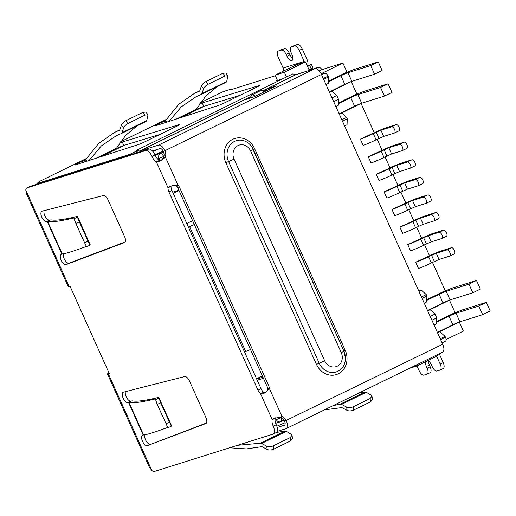 <?xml version="1.0" encoding="UTF-8"?>
<svg xmlns="http://www.w3.org/2000/svg" width="516" height="516" viewBox="0 0 516 516"><rect width="100%" height="100%" fill="white"/><g stroke="black" fill="none" stroke-linecap="round" stroke-linejoin="round"><path stroke-width="0.77" d="M415.993 365.135L416.444 366.141L409.382 368.36M437.11 354.815L437.562 355.821L416.444 366.141M315.566 68.557L317.282 67.719A3.786 3.348 -107.5 0 1 317.695 67.551A3.786 3.348 -107.5 0 1 321.849 69.692L319.281 70.944M309.303 70.428L305.478 61.92L296.216 64.835L275.099 75.162L284.361 72.246L305.478 61.92M286.49 76.981L284.361 72.246M188.334 226.963L189.559 226.576L245.726 351.544L244.494 351.931M245.726 351.544L250.428 349.545L194.261 224.57L189.559 226.576M192.603 220.687L186.792 223.531M179.013 190.436L173.195 193.281M161.669 159.941L163.649 157.58M278.337 417.089L279.917 417.018M256.549 378.757L262.367 375.912M325.989 84.553L328.247 83.45L328.466 76.987L328.079 76.129A3.786 1.748 -116 0 0 324.848 73.207L321.384 74.298M328.466 76.987L323.648 79.341M440.238 338.767L445.056 336.413L439.8 331.672L437.549 332.775M445.308 341.25A3.786 1.748 -116 0 0 445.424 341.205A3.786 1.748 -116 0 0 445.443 337.27L445.056 336.413M437.394 332.427L439.8 331.672M335.845 106.477L338.296 105.277L338.502 99.311L336.793 95.518L331.943 91.145L329.324 91.971M277.473 80.444L275.099 75.162M430.209 316.443L435.027 314.089L430.17 309.71L427.551 310.535M435.027 314.089L436.73 317.882L431.911 320.236M434.072 325.048L436.523 323.848L436.73 317.882M338.502 99.311L333.684 101.665M331.975 97.872L336.793 95.518M331.943 91.145L329.492 92.345M321.1 73.724L342.908 63.062L321.849 69.692M342.908 63.062L346.978 72.111L328.324 81.231M350.738 81.747L351.235 81.593L356.814 94.002L338.373 103.019M360.574 103.639L341.082 113.256M426.764 299.693L445.205 290.682L432.485 262.386M429.538 255.82L424.584 244.803M421.637 238.237L416.683 227.221M413.735 220.655L408.782 209.638M405.834 203.072L400.88 192.055M397.933 185.489L392.979 174.472M390.025 167.906L385.078 156.89M382.124 150.33L377.177 139.307M374.223 132.747L361.077 103.484M448.965 300.318L449.462 300.164L455.041 312.573L436.601 321.584M458.808 322.21L459.305 322.055L463.368 331.104L446.043 339.573M430.17 309.71L427.719 310.909M439.31 331.827L459.305 322.055M341.818 119.764L346.636 117.409L341.786 113.036L339.16 113.862M346.636 117.409L347.255 118.79L342.437 121.144M344.598 125.956L347.049 124.756L347.255 118.79M424.236 303.156L426.687 301.957L426.887 295.99L426.268 294.61L421.456 296.964M418.966 291.43L421.417 290.237L426.268 294.61M421.417 290.237L418.798 291.056M341.786 113.036L339.328 114.236M426.887 295.99L422.075 298.345M449.462 300.164L429.473 309.935M351.235 81.593L331.246 91.364M454.261 253.898A3.406 1.574 -116 0 0 454.357 253.859A3.406 1.574 -116 0 0 454.332 250.208A3.406 1.574 -116 0 0 451.468 247.693L446.946 249.905A3.406 1.574 64 0 1 449.804 252.421A3.406 1.574 64 0 1 449.836 256.071A3.406 1.574 64 0 1 449.733 256.11L439.032 259.477L436.246 253.272L428.603 256.716A10.417 0.645 155.8 0 1 415.677 262.225L429.015 256.071A9.469 0.587 155.8 0 1 440.774 251.06L451.468 247.693M415.677 262.225L418.463 268.43A10.417 0.645 -24.2 0 0 431.395 262.921L439.032 259.477M446.946 249.905L436.246 253.272M446.359 236.315A3.406 1.574 -116 0 0 446.456 236.276A3.406 1.574 -116 0 0 446.43 232.632A3.406 1.574 -116 0 0 443.567 230.11L439.045 232.323A3.406 1.574 64 0 1 441.902 234.838A3.406 1.574 64 0 1 441.935 238.489A3.406 1.574 64 0 1 441.831 238.527L431.131 241.894L428.345 235.689L420.701 239.134A10.417 0.645 155.8 0 1 407.775 244.642L421.114 238.489A9.469 0.587 155.8 0 1 432.872 233.477L443.567 230.11M407.775 244.642L410.562 250.847A10.417 0.645 -24.2 0 0 423.488 245.339L431.131 241.894M439.045 232.323L428.345 235.689M438.452 218.732A3.406 1.574 -116 0 0 438.555 218.694A3.406 1.574 -116 0 0 438.529 215.049A3.406 1.574 -116 0 0 435.665 212.528L431.144 214.74A3.406 1.574 64 0 1 434.001 217.262A3.406 1.574 64 0 1 434.033 220.906A3.406 1.574 64 0 1 433.93 220.945L423.23 224.312L420.443 218.107L412.8 221.551A10.417 0.645 155.8 0 1 399.868 227.059L413.213 220.906A9.469 0.587 155.8 0 1 424.971 215.894L435.665 212.528M399.868 227.059L402.661 233.271A10.417 0.645 -24.2 0 0 415.586 227.756L423.23 224.312M431.144 214.74L420.443 218.107M430.55 201.15A3.406 1.574 -116 0 0 430.654 201.111A3.406 1.574 -116 0 0 430.628 197.467A3.406 1.574 -116 0 0 427.764 194.945L423.236 197.157A3.406 1.574 64 0 1 426.1 199.679A3.406 1.574 64 0 1 426.132 203.323A3.406 1.574 64 0 1 426.029 203.362L415.328 206.729L412.542 200.524L404.899 203.968A10.417 0.645 155.8 0 1 391.967 209.483L405.312 203.323A9.469 0.587 155.8 0 1 417.063 198.312L427.764 194.945M391.967 209.483L394.759 215.688A10.417 0.645 -24.2 0 0 407.685 210.173L415.328 206.729M423.236 197.157L412.542 200.524M422.649 183.573A3.406 1.574 -116 0 0 422.752 183.528A3.406 1.574 -116 0 0 422.727 179.884A3.406 1.574 -116 0 0 419.863 177.362L415.335 179.574A3.406 1.574 64 0 1 418.199 182.096A3.406 1.574 64 0 1 418.231 185.741A3.406 1.574 64 0 1 418.128 185.779L407.427 189.146L404.641 182.941L396.998 186.386A10.417 0.645 155.8 0 1 384.065 191.9L397.41 185.741A9.469 0.587 155.8 0 1 409.162 180.729L419.863 177.362M384.065 191.9L386.858 198.105A10.417 0.645 -24.2 0 0 399.784 192.591L407.427 189.146M415.335 179.574L404.641 182.941M398.945 130.825A3.406 1.574 -116 0 0 399.049 130.787A3.406 1.574 -116 0 0 399.016 127.136A3.406 1.574 -116 0 0 396.159 124.62L391.631 126.833A3.406 1.574 64 0 1 394.495 129.348A3.406 1.574 64 0 1 394.521 132.993A3.406 1.574 64 0 1 394.424 133.038L383.723 136.405L380.937 130.2L373.294 133.638A10.417 0.645 155.8 0 1 360.362 139.152L373.707 132.999A9.469 0.587 155.8 0 1 385.458 127.987L396.159 124.62M360.362 139.152L363.148 145.357A10.417 0.645 -24.2 0 0 376.08 139.842L383.723 136.405M391.631 126.833L380.937 130.2M406.847 148.408A3.406 1.574 -116 0 0 406.95 148.363A3.406 1.574 -116 0 0 406.918 144.719A3.406 1.574 -116 0 0 404.06 142.203L399.532 144.416A3.406 1.574 64 0 1 402.396 146.931A3.406 1.574 64 0 1 402.422 150.575A3.406 1.574 64 0 1 402.325 150.62L391.625 153.987L388.838 147.776L381.195 151.22A10.417 0.645 155.8 0 1 368.263 156.735L381.608 150.582A9.469 0.587 155.8 0 1 393.36 145.57L404.06 142.203M368.263 156.735L371.056 162.94A10.417 0.645 -24.2 0 0 383.981 157.425L391.625 153.987M399.532 144.416L388.838 147.776M414.748 165.991A3.406 1.574 -116 0 0 414.851 165.946A3.406 1.574 -116 0 0 414.819 162.301A3.406 1.574 -116 0 0 411.962 159.786L407.434 161.992A3.406 1.574 64 0 1 410.297 164.514A3.406 1.574 64 0 1 410.323 168.158A3.406 1.574 64 0 1 410.226 168.203L399.526 171.564L396.74 165.359L389.096 168.803A10.417 0.645 155.8 0 1 376.164 174.318L389.509 168.158A9.469 0.587 155.8 0 1 401.261 163.146L411.962 159.786M376.164 174.318L378.957 180.523A10.417 0.645 -24.2 0 0 391.883 175.008L399.526 171.564M407.434 161.992L396.74 165.359M329.305 91.932L344.798 84.36A5.682 0.348 155.8 0 1 351.848 81.354L374.59 74.201L370.72 65.577L378.26 61.894L382.13 70.511L374.59 74.201M351.848 81.354L347.971 72.737L370.72 65.577M340.895 75.084A15.145 0.935 155.8 0 1 355.518 69.047L378.26 61.894M339.147 113.823L354.634 106.251A5.682 0.348 155.8 0 1 361.684 103.245L384.426 96.092L380.556 87.468L388.097 83.785L391.973 92.403L384.426 96.092M361.684 103.245L357.814 94.628L380.556 87.468M350.732 96.976A15.145 0.935 155.8 0 1 365.354 90.939L388.097 83.785M357.814 94.628A5.682 0.348 -24.2 0 0 350.757 97.634L338.348 103.697M347.971 72.737A5.682 0.348 -24.2 0 0 340.921 75.742L328.299 81.915M178.91 190.217L172.699 192.178M437.375 332.394L452.861 324.822A5.682 0.348 155.8 0 1 459.917 321.816L482.66 314.657L490.2 310.974L486.324 302.357L478.784 306.04L482.66 314.657M459.917 321.816L456.041 313.199L478.784 306.04M448.965 315.547A15.145 0.935 155.8 0 1 463.581 309.51L486.324 302.357M439.122 293.656A15.145 0.935 155.8 0 1 453.745 287.618L476.487 280.465L468.947 284.148L472.817 292.765L480.364 289.083L476.487 280.465M472.817 292.765L450.075 299.925A5.682 0.348 155.8 0 0 443.025 302.931L439.148 294.314L426.738 300.377M468.947 284.148L446.205 291.308A5.682 0.348 -24.2 0 0 439.148 294.314M456.041 313.199A5.682 0.348 -24.2 0 0 448.991 316.205L436.581 322.268M257.213 380.234L263.431 378.28M256.697 379.086L262.915 377.132M427.538 310.503L443.025 302.931M119.673 143.009A5.682 0.348 155.8 0 1 122.292 142.016L179.078 124.666A5.682 0.348 155.8 0 1 179.665 124.569A5.682 0.348 155.8 0 1 177.014 126.104L145.338 141.584A5.682 0.348 155.8 0 1 138.359 144.57L75.536 164.868A5.682 0.348 155.8 0 1 74.807 165.004A5.682 0.348 155.8 0 1 78.548 162.953A5.682 0.348 155.8 0 1 84.443 160.489L85.05 160.289L85.643 161.598M199.621 103.935A5.682 0.348 155.8 0 1 202.24 102.942L259.026 85.591A5.682 0.348 155.8 0 1 259.613 85.501A5.682 0.348 155.8 0 1 256.962 87.03L225.286 102.516A5.682 0.348 155.8 0 1 218.3 105.496L155.477 125.794A5.682 0.348 155.8 0 1 154.755 125.93A5.682 0.348 155.8 0 1 158.489 123.879A5.682 0.348 155.8 0 1 164.391 121.415L164.997 121.215L165.584 122.531M282.871 78.748L276.699 80.689L277.318 80.103M309.084 69.944L311.206 68.905L309.658 65.461L307.536 66.499M309.658 65.461L311.425 64.436L307.181 65.713M275.351 75.729L229.672 90.106L231.007 89.165L223.422 91.545A7.572 3.502 -116 0 0 223.196 91.635L200.421 102.768M39.48 181.877L39.319 181.529A9.469 0.587 155.8 0 1 39.887 181.484A9.469 0.587 155.8 0 1 37.984 182.754A5.682 0.348 -24.2 0 0 36.842 183.515A5.682 0.348 -24.2 0 0 37.5 183.399L129.748 154.368A7.572 3.502 64 0 1 131.348 154.523M152.859 151.465L158.618 149.008M163.191 151.169L154.897 154.703M160.018 134.412L123.84 145.46A5.682 0.348 -24.2 0 0 116.268 148.711M86.927 161.186L85.733 159.541L85.288 160.173M239.966 95.337L203.788 106.386A5.682 0.348 -24.2 0 0 196.215 109.637M166.874 122.111L165.681 120.467L165.236 121.105M86.378 158.509L39.113 181.606L86.359 158.535M231.213 89.623L231.007 89.165M278.195 51.116A5.682 2.625 64 0 1 278.363 51.045L281.381 49.575A5.682 2.625 -116 0 0 281.207 49.639L278.195 51.116A5.682 2.625 64 0 0 278.156 57.018L283.116 68.047A4.451 3.934 -107.5 0 1 283.452 71.073M283.116 68.047L304.176 61.417A4.451 3.934 -107.5 0 1 304.459 62.242M304.176 61.417L299.216 50.387A5.682 2.625 -116 0 0 294.365 46.014L291.417 46.937A5.682 2.625 -116 0 0 291.25 47.008A5.682 2.625 -116 0 0 291.218 52.909L291.991 54.632A5.682 2.625 64 0 1 291.959 60.527A5.682 2.625 64 0 1 286.935 56.218L286.161 54.496A5.682 2.625 -116 0 0 281.31 50.123L278.363 51.045M299.216 50.387L302.234 48.91L307.194 59.946A8.237 7.289 -107.5 0 1 307.826 65.513M311.206 68.905L312.98 67.886L311.425 64.436M443.025 368.598A5.682 2.625 -116 0 0 443.192 368.534A5.682 2.625 -116 0 0 443.225 362.632L439.245 353.77M443.225 362.632L440.206 364.109L436.678 356.253M416.973 365.883L419.153 370.733A5.682 2.625 -116 0 0 424.004 375.113L426.951 374.184A5.682 2.625 -116 0 0 427.119 374.113A5.682 2.625 -116 0 0 427.151 368.218L426.377 366.495A5.682 2.625 64 0 1 425.616 361.658M285.064 422.714L276.834 426.229M85.733 159.541L98.659 143.467L114.558 132.412L119.706 130.174L121.421 125.13C122.202 123.376 123.737 121.873 126.027 120.615L143.009 112.314L145.854 112.088L147.995 114.829L145.157 115.055L128.252 123.318C125.962 124.575 124.427 126.078 123.646 127.826L121.995 132.683L121.208 133.592L116.203 135.773L101.336 145.918L89.055 160.495M165.681 120.467L178.6 104.393L194.506 93.338L199.653 91.106L201.369 86.056C202.149 84.308 203.685 82.805 205.974 81.547L222.957 73.246L225.802 73.014L227.943 75.755L225.105 75.981L208.2 84.243C205.91 85.501 204.375 87.004 203.588 88.758L201.943 93.609L201.156 94.518L196.151 96.698L181.284 106.844L168.996 121.428M302.234 48.91A5.682 2.625 -116 0 0 297.384 44.537L294.365 46.014M333.194 405.595L340.263 404.144L341.566 404.383L366.315 392.289L371.114 395.159L371.952 396.236L372.494 399.468L370.611 401.783L353.621 410.085C351.222 411.078 349.055 411.181 347.126 410.381L341.882 407.575L324.441 409.878M440.206 364.109A5.682 2.625 64 0 1 440.174 370.004A5.682 2.625 64 0 1 440.006 370.075L437.058 371.004A5.682 2.625 -116 0 1 432.208 366.624L431.434 364.902A5.682 2.625 64 0 0 427.738 360.62M237.463 445.308L260.316 443.218L261.618 443.457L286.374 431.363L291.166 434.233L292.011 435.31L292.546 438.542L290.663 440.851L273.68 449.152C271.274 450.152 269.107 450.249 267.178 449.455L261.935 446.65L246.409 448.907L229.594 447.785M96.35 158.141L116.403 148.344L115.423 149.672L101.504 156.477M176.291 119.067L196.344 109.269L195.37 110.598L181.445 117.403M121.389 133.509L146.054 121.454L146.744 120.583L147.995 114.829M146.054 121.454L121.208 133.592M116.403 148.344L125.723 135.308L137.146 125.807M201.337 94.434L226.002 82.379L226.692 81.515L227.943 75.755M226.002 82.379L201.156 94.518M196.344 109.269L205.671 96.24L217.094 86.733M108.999 372.926A7.572 0.464 -24.2 0 0 107.47 373.952A7.572 0.464 -24.2 0 0 108.341 373.797L109.257 373.507L70.137 286.457L69.221 286.748L25.813 190.152L26.413 193.597L68.351 286.902A7.572 0.464 -24.2 0 0 69.221 286.748M107.47 373.952L149.369 467.186L151.756 470.386A5.682 2.625 -116 0 0 154.355 471.463L272.951 434.143A7.572 3.502 -116 0 0 273.183 434.053A7.572 3.502 -116 0 0 273.222 426.184A7.572 3.502 64 0 1 272.229 419.682L273.532 418.605L282.033 416.58A7.572 6.702 -107.5 0 1 286.257 420.695A7.572 3.502 64 0 1 286.212 428.564A7.572 3.502 64 0 1 285.987 428.654L277.163 431.428M281.381 49.575L284.329 48.646L281.31 50.123M286.161 54.496L289.179 53.025A5.682 2.625 -116 0 0 284.329 48.646M289.179 53.025L289.953 54.748A5.682 2.625 -116 0 0 292.888 58.611M291.417 46.937L294.436 45.466A5.682 2.625 -116 0 0 294.262 45.531A5.682 2.625 -116 0 0 294.107 45.627M294.436 45.466L297.384 44.537M341.566 404.383L346.662 407.111C348.59 407.911 350.757 407.808 353.163 406.814L370.069 398.552L371.952 396.236M366.315 392.289L365.109 392.005L358.646 393.16M428.493 361.039A5.682 2.625 -116 0 0 429.396 365.018L430.17 366.741L427.151 368.218M429.963 372.707A5.682 2.625 -116 0 0 430.138 372.642A5.682 2.625 -116 0 0 430.17 366.741M261.618 443.457L266.72 446.185C268.649 446.985 270.81 446.882 273.216 445.882L290.121 437.62L292.011 435.31M286.374 431.363L285.161 431.073L276.395 432.46M255.407 96.15L252.363 94.673L249.402 98.337M252.363 94.673L261.412 90.248L264.456 91.725M266.295 90.822L264.998 90.197L261.412 90.248M275.97 432.666A7.572 3.502 -116 0 0 276.195 432.576A7.572 3.502 -116 0 0 276.241 424.713A7.572 3.502 -116 0 1 275.241 418.212L272.229 419.682L260.567 393.74A5.682 2.625 64 0 1 257.994 390.154L168.906 191.92A5.682 2.625 64 0 1 168.016 187.805L169.603 186.347L175.279 185.121L178.155 185.438A5.682 5.025 -107.5 0 1 179.581 187.437L268.675 385.665A5.682 5.025 -107.5 0 1 269.229 388.09C266.824 392.205 263.94 394.089 260.567 393.74L263.586 392.27A5.682 2.625 -116 0 1 261.012 388.677L257.994 390.154M151.988 156.419L155.006 154.948A7.572 3.502 -116 0 0 159.373 160.386L156.354 161.863A7.572 3.502 64 0 1 151.988 156.419A7.572 3.502 -116 0 0 145.518 150.588L26.922 187.908A5.682 2.625 -116 0 0 26.755 187.979A5.682 2.625 -116 0 0 25.813 190.152M205.923 417.631A5.682 2.625 64 0 1 205.89 423.533A5.682 2.625 64 0 1 205.787 423.578L147.357 445.63A5.682 2.625 64 0 1 142.59 441.432A5.682 2.625 64 0 1 142.539 435.356A5.682 2.625 64 0 1 142.706 435.285L143.209 435.098L128.516 402.403L127.987 402.532A5.682 2.625 64 0 1 123.221 398.339A5.682 2.625 64 0 1 123.169 392.257A5.682 2.625 64 0 1 123.343 392.192L184.657 376.557A5.682 2.625 64 0 1 189.443 380.956L205.923 417.631M61.365 254.291L61.868 254.104L47.175 221.409L46.646 221.545A5.682 2.625 64 0 1 41.88 217.346A5.682 2.625 64 0 1 41.828 211.27A5.682 2.625 64 0 1 42.002 211.199L103.316 195.564A5.682 2.625 64 0 1 108.102 199.963L124.582 236.644A5.682 2.625 64 0 1 124.549 242.539A5.682 2.625 64 0 1 124.446 242.585L66.016 264.637A5.682 2.625 64 0 1 61.249 260.438A5.682 2.625 64 0 1 61.198 254.362A5.682 2.625 64 0 1 61.365 254.291M26.922 187.908L29.941 186.431A5.682 2.625 -116 0 0 29.767 186.502A5.682 2.625 -116 0 0 29.612 186.592M29.941 186.431L148.537 149.111L145.518 150.588M155.006 154.948A7.572 3.502 -116 0 0 148.537 149.111M442.425 352.189A7.572 3.502 -116 0 0 442.657 352.099A7.572 3.502 -116 0 0 442.696 344.237L321.462 74.472A7.572 3.502 -116 0 0 314.992 68.641L158.547 145.099A7.572 3.502 64 0 1 165.017 150.93A7.572 6.702 -107.5 0 1 165.352 156.948C162.269 160.166 159.27 161.805 156.354 161.863L168.016 187.805L171.035 186.328A5.682 2.625 -116 0 0 171.925 190.449L261.012 388.677M147.357 445.63L206.465 422.985M127.987 402.532L131.006 401.061L132.451 400.88C136.734 401.758 145.351 400.616 158.309 397.455L158.831 397.443L160.676 402.867L171.357 426.164L171.544 425.726L171.067 425.848L171.544 425.726L158.831 397.443L158.309 397.455M125.459 391.65A5.682 2.625 -116 0 0 126.775 397.875A5.682 2.625 -116 0 0 131.006 401.061M128.516 402.403L130.961 401.525L128.516 402.403L128.987 402.403L143.622 434.975C147.337 434.549 155.497 431.989 168.113 427.293M144.809 434.795A5.682 2.625 -116 0 0 146.163 441.012A5.682 2.625 -116 0 0 150.375 444.153M47.175 221.409L49.62 220.532L47.175 221.409L47.646 221.409L62.281 253.982C65.996 253.556 74.156 250.995 86.772 246.3M63.468 253.801A5.682 2.625 -116 0 0 64.823 260.019A5.682 2.625 -116 0 0 69.034 263.16L66.016 264.637M69.034 263.16L125.124 241.991M90.545 198.821L91.306 198.454M46.646 221.545L49.665 220.068L51.11 219.887C55.393 220.764 64.01 219.623 76.968 216.462L77.49 216.449L90.203 244.732L90.01 245.177L88.017 241.204L84.585 242.791L86.578 246.758L90.003 245.177L86.578 246.758M44.118 210.657A5.682 2.625 -116 0 0 45.434 216.888A5.682 2.625 -116 0 0 49.665 220.068M279.259 416.915L280.349 417.109L282.033 416.58L269.229 388.09L267.546 388.619A5.682 5.025 72.5 0 0 266.985 386.194L177.897 187.966A5.682 5.025 72.5 0 0 176.472 185.966L178.155 185.438L165.352 156.948L163.669 157.477C162.585 159.689 161.153 160.657 159.373 160.386M267.546 388.619C267.165 391.58 265.85 392.792 263.586 392.27M275.241 418.212L275.363 417.857M171.357 426.164L167.919 427.758L157.199 404.363L155.355 398.907C142.261 402.106 133.521 403.273 129.142 402.416A265.076 16.351 155.8 0 1 128.987 402.403M73.981 218.726L75.858 223.376L79.335 221.88L77.458 217.23L73.981 218.726L74.014 217.913C60.92 221.112 52.181 222.28 47.801 221.422A265.076 16.351 155.8 0 1 47.646 221.409M163.669 157.477A7.572 6.702 72.5 0 0 163.333 151.459A3.786 1.748 -116 0 0 160.102 148.544L152.42 150.962M277.182 427.487L284.432 425.203A3.786 1.748 -116 0 0 284.548 425.158A3.786 1.748 -116 0 0 284.568 421.224A7.572 6.702 72.5 0 0 280.349 417.109M129.142 402.416L130.961 401.525M77.458 217.23L77.49 216.449L76.968 216.462M47.801 221.422L49.62 220.532M75.858 223.376L84.585 242.791M90.203 244.732L89.726 244.855L90.203 244.732M79.335 221.88L88.017 241.204M314.992 68.641L296.261 74.53A1.896 0.877 -116 0 1 296.016 74.543L292.733 73.93L136.288 150.388L136.553 151.252L137.985 152.433M158.547 145.099L139.817 150.994L249.86 97.208M249.744 97.453L245.261 99.64L253.685 96.989L276.312 85.927L267.888 88.578L264.785 90.1M268.43 89.784L267.888 88.578M136.288 150.388L139.572 151.001A1.896 0.877 -116 0 0 139.817 150.994M264.908 436.671L265.469 436.497M266.959 436.026L265.076 436.949M309.226 70.253L317.282 67.719M115.578 149.582L124.311 145.319M195.525 110.514L204.259 106.244M157.586 158.922L158.96 158.489L159.831 160.431M275.505 417.812L276.324 419.637L275.041 420.037M163.959 156.335L158.96 158.489A3.786 3.348 -107.5 0 1 160.424 153.568A3.786 1.748 64 0 1 163.662 156.483L163.843 156.89M155.135 155.232L163.566 152.033M280.891 421.611A3.786 3.348 -107.5 0 1 280.478 421.772A3.786 3.348 -107.5 0 1 276.324 419.637L281.026 417.631A3.786 1.748 64 0 1 281.001 421.566A3.786 1.748 64 0 1 280.891 421.611M280.897 417.347L281.239 417.521M328.079 76.129L323.261 78.484M440.625 339.625L445.443 337.27M324.848 73.207L321.603 74.794M434.337 261.483L431.544 255.278M431.395 262.921L428.603 256.716M423.642 237.695L426.429 243.9M423.488 245.339L420.701 239.134M418.528 226.318L415.741 220.113M415.586 227.756L412.8 221.551M410.626 208.735L407.84 202.53M407.685 210.173L404.899 203.968M402.725 191.152L399.939 184.947M399.784 192.591L396.998 186.386M379.021 138.404L376.235 132.199M376.08 139.842L373.294 133.638M386.923 155.987L384.136 149.782M383.981 157.425L381.195 151.22M394.824 173.57L392.037 167.365M391.883 175.008L389.096 168.803M354.634 106.251L350.757 97.634M344.798 84.36L340.921 75.742M446.205 291.308L450.075 299.925M452.861 324.822L448.991 316.205M223.422 91.545L200.401 102.8M166.307 119.46L120.454 141.874M129.748 154.368L136.495 151.065M123.84 145.46L122.292 142.016M85.03 161.798L84.443 160.489M203.788 106.386L202.24 102.942M164.978 122.724L164.391 121.415M134.134 153.645L137.475 152.014M37.758 183.973L37.5 183.399M121.421 125.13L123.646 127.826M201.369 86.056L203.588 88.758M151.756 470.386L108.341 373.797M289.953 54.748L286.935 56.218M346.662 407.111L347.126 410.381M429.396 365.018L426.377 366.495M266.72 446.185L267.178 449.455M143.009 112.314L145.157 115.055M126.027 120.615L128.252 123.318M222.957 73.246L225.105 75.981M205.974 81.547L208.2 84.243M285.161 431.073L260.316 443.218M365.109 392.005L340.263 404.144M353.621 410.085L353.163 406.814M370.611 401.783L370.069 398.552M273.68 449.152L273.216 445.882M290.663 440.851L290.121 437.62M146.744 120.583L121.995 132.683M226.692 81.515L201.943 93.609M171.925 190.449L168.906 191.92M276.241 424.713L273.222 426.184M321.462 74.472L163.333 151.459M177.897 187.966L179.581 187.437M268.675 385.665L266.985 386.194M284.568 421.224L442.696 344.237M158.799 398.223L155.322 399.719M167.919 427.751L171.344 426.171M157.199 404.363L160.676 402.867M165.926 423.778L169.358 422.191M316.482 364.399L225.847 162.727A18.047 15.964 -107.5 0 1 232.839 139.268A18.047 15.964 -107.5 0 1 254.601 148.673L345.236 350.351A18.047 15.964 -107.5 0 1 338.244 373.803A18.047 15.964 -107.5 0 1 316.482 364.399L319.21 363.193A15.499 13.713 72.5 0 0 334.8 372.294A15.499 13.713 72.5 0 0 345.443 358.285A15.499 13.713 72.5 0 0 343.914 351.132A5.682 0.348 155.8 0 1 341.263 352.66A10.417 9.211 -107.5 0 1 337.225 366.192A10.417 9.211 -107.5 0 1 324.667 360.768L234.032 159.089A10.417 9.211 -107.5 0 1 238.07 145.557A10.417 9.211 -107.5 0 1 250.621 150.982A5.682 0.348 -24.2 0 0 253.279 149.446A5.682 0.348 -24.2 0 0 253.272 149.44A15.499 13.713 72.5 0 0 251.66 146.602A15.499 13.713 72.5 0 0 233.309 142.087A15.499 13.713 72.5 0 0 228.575 161.514L225.847 162.727M264.573 90.016L296.261 74.53M254.601 148.673L253.272 149.44M234.032 159.089A5.682 0.348 -24.2 0 1 228.575 161.514L319.21 363.193A5.682 0.348 -24.2 0 0 324.667 360.768M251.66 146.602L343.908 351.119L345.236 350.351M139.572 151.001L249.938 97.066M264.444 89.978L296.016 74.543M343.908 351.119A5.682 0.348 155.8 0 1 343.914 351.125L345.443 358.285M250.621 150.982L341.263 352.66M275.679 423.281L280.478 421.772A3.786 3.786 0 0 0 281.001 421.566L283.968 420.114M317.695 67.551L309.213 70.221M204.201 106.264L195.577 110.476M124.253 145.331L115.629 149.55M445.424 341.205L442.07 342.843M454.357 253.859L449.836 256.071M446.456 236.276L441.935 238.489M438.555 218.694L434.033 220.906M430.654 201.111L426.132 203.323M422.752 183.528L418.231 185.741M399.049 130.787L394.521 132.993M406.95 148.363L402.422 150.575M414.851 165.946L410.323 168.158M36.842 183.515L37.139 184.167M166.326 119.435L120.473 141.842M119.822 129.839L114.558 132.412M199.763 90.771L194.506 93.338M443.192 368.534L440.174 370.004M294.262 45.531L291.25 47.008M430.138 372.642L427.119 374.113M26.755 187.979L29.767 186.502M276.195 432.576L273.183 434.053M158.831 397.423L171.544 425.713M77.49 216.43L90.203 244.726M442.657 352.099L286.212 428.564M253.279 149.446L343.914 351.125"/></g></svg>
